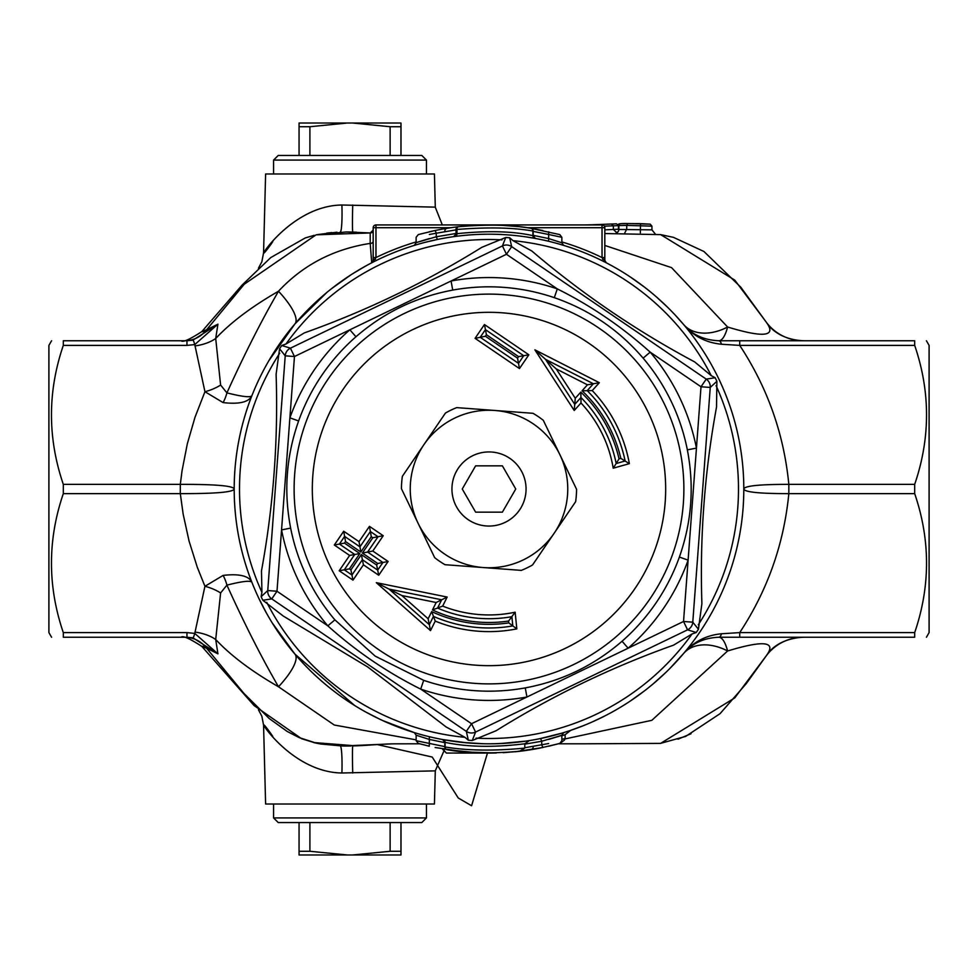<?xml version="1.0" encoding="UTF-8"?>
<svg xmlns="http://www.w3.org/2000/svg" width="978" height="978" viewBox="0 0 978 978"><rect width="100%" height="100%" fill="white"/><g stroke="black" fill="none" stroke-linecap="round" stroke-linejoin="round"><path stroke-width="1.47" d="M475.626 512.166L462.252 489L475.626 465.834L502.374 465.834L515.748 489L502.374 512.166L475.626 512.166M494.844 410.467A78.753 78.753 0 0 1 554.098 533.328A78.753 78.753 0 0 1 418.058 523.206A78.753 78.753 0 0 1 494.844 410.467L456.689 407.618A87.555 87.555 0 0 0 445.442 413.046L402.374 476.298A87.555 87.555 0 0 0 401.445 488.743L434.684 557.668A87.555 87.555 0 0 0 445.002 564.697L521.311 570.382A87.555 87.555 0 0 0 532.558 564.954L575.626 501.702A87.555 87.555 0 0 0 576.555 489.257L543.316 420.332A87.555 87.555 0 0 0 532.998 413.303L494.844 410.467M51.577 637.24L48.9 632.607L48.9 345.393L51.577 340.76M223.106 575.406A27.8 15.391 -101.1 0 1 226.92 585.125C242.324 581.238 250.649 580.309 251.921 582.35C248.901 575.859 239.304 573.548 223.106 575.406L204.94 586.287L194.769 633.414A9.267 1.088 101.8 0 1 192.923 637.839L217.923 653.842L194.769 633.414L186.957 632.607L186.957 637.24L63.313 637.24C47.519 637.24 47.519 637.24 63.313 637.24C47.519 637.24 47.519 637.24 63.313 637.24L63.313 632.607C47.519 586.287 47.519 539.954 63.313 493.633L63.313 484.367C47.519 438.046 47.519 391.713 63.313 345.393L63.313 340.76C47.519 340.76 47.519 340.76 63.313 340.76C47.519 340.76 47.519 340.76 63.313 340.76L186.957 340.76L186.957 345.393L194.769 344.586L217.923 324.158L192.923 340.161L186.957 340.76M192.923 340.161A9.267 1.088 78.2 0 1 194.769 344.586L204.94 391.713L223.106 402.594C239.317 404.452 248.925 402.141 251.921 395.65C250.674 397.691 242.336 396.762 226.92 392.875L220.612 385.063A27.8 13.337 -18.7 0 1 204.94 391.713L194.977 417.337L187.336 443.743L182.055 470.724L180.307 484.367L180.307 493.633C215.429 493.719 233.387 492.178 234.207 489C233.387 485.821 215.429 484.281 180.307 484.367L63.313 484.367M194.977 345.906A27.8 13.753 170.3 0 0 215.71 338.486L217.923 324.158L206.578 329.806C200.991 331.628 200.368 332.129 204.671 331.322M354.598 705.456L294.94 654.111L272.287 622.998M266.566 613.267L259.268 599.184M414.317 732.608L416.139 735.211L429.342 739.429L429.354 736.715M414.232 732.583L382.899 720.652M379.977 719.295L366.371 712.351M674.942 314.794L683.463 324.366C693.243 336.09 705.933 342.703 721.507 344.244L739.723 345.393L739.723 340.76L914.687 340.76C930.481 340.76 930.481 340.76 914.687 340.76C930.481 340.76 930.481 340.76 914.687 340.76L914.687 345.393C930.481 391.713 930.481 438.046 914.687 484.367L914.687 493.633C930.481 539.954 930.481 586.287 914.687 632.607L739.723 632.607L721.507 633.756C705.933 635.297 693.243 641.91 683.463 653.634L669.71 668.622M665.969 672.314L653.243 683.793M644.465 690.871L630.578 700.835M604.661 716.03L592.937 721.63M583.218 725.737L570.761 730.321L565.125 734.698L565.125 738.451L561.861 739.405M527.215 227.715L604.82 227.715A2.775 2.775 0 0 0 602.032 224.94L602.032 257.556L606.152 262.727L610.847 265.234M630.7 277.239L644.111 286.86M656.8 297.263L667.399 307.08M268.889 360.662L294.94 323.889L326.591 292.679M331.994 288.327L350.381 275.221L331.933 288.376M352.618 273.779L364.415 266.737M414.342 732.608L416.689 733.317M548.585 736.727C570.101 731.116 567.423 731.715 540.577 738.524L541.726 741.238C564.991 734.368 567.301 733.769 548.658 739.429L561.861 735.211L563.78 732.571M481.005 743.671L467.019 742.852L443.058 739.612A2.775 2.531 -79.6 0 1 445.088 742.351L445.088 742.351C467.203 747.106 493.78 747.571 524.807 743.781L529.404 740.566M525.687 741.141L500.271 743.549M463.34 742.498L483.303 743.732M495.76 743.696L505.883 743.243M443.902 739.771L449.208 740.664M456.359 236.309L453.914 236.627M534.098 238.229L528.792 237.336M528.426 237.275L534.942 238.387A2.775 2.531 100.4 0 1 532.912 235.649L532.912 235.649C513.047 231.187 487.716 230.527 456.946 233.669A2.775 1.846 -97.6 0 1 455.455 236.419M563.683 245.392L561.311 244.683M530.687 228.253C498.707 223.216 466.848 223.962 435.137 230.49L418.327 234.573L416.115 237.299L416.139 242.788L414.207 245.429L416.689 244.683M425.222 242.312L437.423 239.476L436.274 236.762C412.997 243.62 410.687 244.231 429.342 238.571M345.576 699.6A254.793 254.793 0 0 0 699.6 632.424A254.793 254.793 0 0 0 632.424 278.4A254.793 254.793 0 0 0 278.4 345.576A254.793 254.793 0 0 0 345.576 699.6M694.722 361.946C636.433 330.833 582.154 293.865 531.861 251.028L513.169 240.759L509.672 237.776L505.736 237.495L502.435 245.93L290.429 348.168A9.267 9.267 0 0 0 285.221 355.833L267.752 590.553L261.114 596.714L262.825 600.26L283.29 616.067L367.765 667.02L446.139 726.96L464.831 737.241L468.328 740.224L472.264 740.505L475.565 732.07L471.543 723.72L466.323 731.373A9.267 9.267 0 0 0 475.565 732.07A9.267 9.267 0 0 1 466.323 731.373L468.34 740.212M472.264 740.505L496.176 730.688C552.252 695.774 611.421 667.24 673.659 645.101L691.898 634.05L696.226 632.509L698.439 629.245L692.779 622.167L683.536 621.482L687.571 629.832A9.267 9.267 0 0 0 692.779 622.167L710.248 387.447A9.267 9.267 0 0 0 706.226 379.109L701.006 386.762L710.248 387.447L716.886 381.286L715.175 377.74L706.226 379.109L511.677 246.627L509.66 237.788M698.439 629.245L701.898 603.622C699.698 537.607 704.576 472.105 716.519 407.129L716.886 381.286M505.736 237.495L481.824 247.312C425.748 282.226 366.579 310.759 304.341 332.899L286.102 343.95L281.774 345.491L279.561 348.755L285.221 355.833L294.464 356.518L290.429 348.168L281.774 345.491M279.561 348.755L276.102 374.378C278.302 440.393 273.424 505.895 261.481 570.871L261.933 592.191L261.114 596.714M502.435 245.93A9.267 9.267 0 0 1 511.677 246.627A9.267 9.267 0 0 0 502.435 245.93L506.457 254.28L511.677 246.627M554.306 297.667C589.379 309.794 618.976 329.953 643.121 358.144L650.174 352.153L701.006 386.762L696.446 448.095L687.351 449.88C694.38 486.323 691.727 522.044 679.38 557.044L688.109 560.162L683.536 621.482L628.145 648.194L622.057 641.226C594.013 665.529 561.751 681.091 525.272 687.901L526.934 697.008L471.543 723.72L420.711 689.111L423.694 680.333L375.185 656.128L334.879 619.856L327.826 625.847L276.994 591.238L267.752 590.553A9.267 9.267 0 0 0 271.774 598.891L276.994 591.238L281.554 529.905L290.649 528.12C283.62 491.677 286.273 455.956 298.62 420.956L289.891 417.838L294.464 356.518L349.855 329.806A211.444 211.444 0 0 0 289.891 417.838L281.554 529.905A211.444 211.444 0 0 0 327.826 625.847C355.931 651.14 386.885 672.216 420.711 689.111A211.444 211.444 0 0 0 526.934 697.008L628.145 648.194A211.444 211.444 0 0 0 688.109 560.162L696.446 448.095A211.444 211.444 0 0 0 650.174 352.153C622.069 326.86 591.115 305.784 557.289 288.889L506.457 254.28L349.855 329.806L355.943 336.774C383.987 312.471 416.249 296.909 452.728 290.099A202.177 202.177 0 0 1 554.306 297.667L557.289 288.889A211.444 211.444 0 0 0 451.066 280.992L452.728 290.099M262.825 600.26L271.774 598.891L466.323 731.373M271.774 598.891A9.267 9.267 0 0 1 267.752 590.553M706.226 379.109A9.267 9.267 0 0 1 710.248 387.447M475.565 732.07L687.571 629.832L696.226 632.509M715.175 377.74L711.128 375.576L694.71 361.933M435.247 621.103A142.617 142.617 0 0 0 516.824 628.878L515.149 612.204A125.942 125.942 0 0 1 442.655 606.103L447.166 597.057L376.31 582.668L430.516 630.602L435.247 621.103L433.462 616.397A138.974 138.974 0 0 0 512.814 625.92L511.885 616.678A129.719 129.719 0 0 1 437.545 608.071L441.677 599.783L389.085 589.098L429.33 624.685L430.516 630.602M352.985 580.137L363.413 564.819L378.731 575.247L388.119 561.47L372.801 551.042L383.229 535.724L369.452 526.347L359.024 541.665L343.706 531.237L334.317 545.015L349.635 555.443L339.195 570.749L352.985 580.137L351.946 575.027L362.373 559.709M574.22 410.491L580.993 402.985L580.944 397.508A129.719 129.719 0 0 1 616.189 463.523L625.125 460.993A138.974 138.974 0 0 0 587.191 390.65L593.389 383.767L545.541 359.354L574.746 404.379L574.22 410.491L534.88 349.831L556.201 368.889L587.448 384.831L599.331 382.704L534.88 349.831M580.993 402.985A125.942 125.942 0 0 1 613.218 468.193L629.355 463.645A142.617 142.617 0 0 0 592.228 390.589L599.331 382.704M484.452 324.549L475.076 338.339L519.465 368.584L528.853 354.794L484.452 324.549L485.43 329.635L480.21 337.288L518.511 363.364L523.719 355.711L485.43 329.635L486.408 334.721L518.584 356.628L517.545 358.156L519.465 368.584M447.166 597.057L436.176 602.509L432.484 609.93L442.655 606.103M376.31 582.668L401.86 595.541L436.176 602.509M516.824 628.878L508.78 622.888A135.343 135.343 0 0 1 431.701 611.617L433.462 616.397L429.33 624.685L428.132 618.768L401.86 595.541M515.149 612.204L508.597 621.042L508.78 622.888M431.701 611.617L428.132 618.768M359.024 541.665L359.941 546.836L344.623 536.409L339.403 544.061L354.721 554.489L344.293 569.807L351.946 575.027L350.919 569.905L349.39 568.866L359.818 553.548L349.635 555.443M369.452 526.347L370.369 531.519L359.941 546.836L360.858 552.008L371.285 536.69L370.369 531.519L378.021 536.739L372.814 537.741L362.386 553.059L367.594 552.044L378.021 536.739L383.229 535.724M343.706 531.237L345.54 541.58L360.858 552.008M334.317 545.015L344.5 543.108L345.54 541.58M349.39 568.866L339.195 570.749M362.386 553.059L377.704 563.487L376.664 565.027L361.347 554.587L350.919 569.905M361.347 554.587L362.386 559.709L377.691 570.137L382.911 562.484L367.594 552.044L382.911 562.484L377.704 563.487M376.664 565.027L378.731 575.247M371.285 536.69L372.814 537.741M359.818 553.548L344.5 543.108M362.386 559.709L363.413 564.819M388.119 561.47L382.911 562.484M372.801 551.042L367.594 552.044L371.029 547.008M528.853 354.794L518.584 356.628M517.545 358.156L485.369 336.249L475.076 338.339M485.369 336.249L486.408 334.721M574.746 404.379L580.944 397.508L580.822 392.117L575.272 398.266L574.746 404.379M587.448 384.831L582.093 390.772A135.343 135.343 0 0 1 620.822 458.364L619.037 458.865L613.218 468.193M620.822 458.364L629.355 463.645M582.093 390.772L592.228 390.589M575.272 398.266L556.201 368.889M373.18 227.715L373.18 260.356L372.508 262.177L375.968 257.556L375.968 224.94A2.775 2.775 0 0 0 373.18 227.715L450.785 227.715M606.287 262.801L604.82 260.576L604.82 227.715M373.18 241.26A2.775 2.152 0 0 1 370.197 243.4L371.726 262.801M373.18 257.556L375.968 257.556A257.569 257.569 0 0 1 416.139 241.945M372.043 262.593A2.775 2.775 0 0 0 373.18 260.356A2.775 1.149 0 0 1 375.405 259.231M372.386 232.128L372.899 231.383M602.032 224.94L375.968 224.94M561.861 241.945A257.569 257.569 0 0 1 602.032 257.556L604.82 257.556M602.595 259.231A2.775 1.149 -0 0 1 604.82 260.356L604.82 260.515M606.299 262.813L604.82 260.356M442.679 748.965L446.384 753.06L489 753.06L446.384 753.06L442.679 749.356L444.917 749.356M557.326 744.075L539.746 748.133L557.57 744.001M561.066 742.644L564.453 740.089L565.125 738.451M489 753.06A264.06 264.06 0 0 0 496.311 752.962L465.565 752.021L435.137 747.51M503.181 752.681L518.536 751.41A264.06 264.06 0 0 0 539.746 748.133M316.395 234.818L346.163 231.969L370.222 232.947L373.18 230.172A2.775 2.775 180 0 1 370.222 232.947L370.197 243.4C333.535 249.072 302.972 265.014 278.51 291.224A55.587 15.477 -139.6 0 1 294.94 323.889M347.911 231.969L356.579 232.189M803.146 340.76L803.403 340.76C804.625 340.564 778.635 341.579 766.043 321.835L734.771 280.111L660.676 234.622L604.82 233.546M611.409 224.011L602.937 224.365L611.409 224.011L613.34 225.796L613.34 229.5L617.167 233.07M655.236 233.925L651.935 229.867L618.866 229.451A3.704 3.704 180 0 1 616.262 232.984M618.451 229.317L618.695 230.563L618.438 229.219L604.82 229.842M619.098 224.671L618.866 225.563L626.727 225.405L626.727 229.158L624.808 232.862M640.345 232.898L640.517 223.656L627.705 223.559L626.727 225.405L651.935 226.15L650.223 224.158L627.717 223.559C619.612 223.339 616.666 224.011 618.866 225.563L618.866 229.451M651.935 229.879L651.935 226.15M258.412 268.265L261.847 261.798L263.559 252.862L265.613 173.986L434.428 173.986L435.296 207.14L341.909 205.013C283.314 205.661 245.258 281.542 272.789 241.639M326.738 233.094L331.823 232.556M317.544 234.586L337.019 232.202M426.457 173.986L426.457 160.086L273.583 160.086L273.583 173.986M426.457 160.086L421.824 155.453L278.217 155.453L273.583 160.086M299.06 126.724L309.904 126.724L347.422 123.02L299.06 123.02L299.06 155.453M309.904 155.453L309.904 126.724M400.98 155.453L400.98 123.02L347.422 123.02M352.63 123.02L390.136 126.724L400.98 126.724M390.136 155.453L390.136 126.724M611.727 224.023L616.531 223.828L618.438 225.698L616.531 223.828L611.58 224.011M618.438 225.698L618.438 229.243M596.348 224.622L593.365 224.732M589.6 224.83L588.438 224.867M588.56 224.891L583.304 224.94M602.937 224.365L591.653 224.781L602.191 224.94M591.653 224.781L588.267 224.867M627.717 223.559L620.663 223.705A1.858 1.858 180 0 0 620.382 223.742A1.858 1.858 180 0 1 620.663 223.705M620.382 223.742A1.858 1.858 180 0 0 618.866 225.563A1.858 1.858 180 0 1 620.382 223.742L619.673 224.035M518.426 226.59A2.775 2.237 96.4 0 1 518.536 226.59L525.357 227.458C493.071 223.045 461.054 224.488 429.293 231.774L429.256 231.798M548.707 231.774L548.658 234.488L561.861 237.299L559.807 234.61L530.822 228.277A2.775 2.531 99.1 0 1 532.912 231.016L532.912 235.649M535.418 238.473L533.157 235.735L533.157 231.016A2.775 2.775 0 0 0 530.822 228.277C511.885 224.757 487.765 224.231 458.474 226.713L470.76 225.576A2.775 1.381 -94 0 1 470.968 225.588M456.2 233.864L456.946 233.669L456.946 229.475A2.775 1.846 -96.6 0 1 458.474 226.713A2.775 2.775 0 0 0 456.017 229.475L456.946 229.475C487.704 227.018 513.034 227.532 532.912 231.016M470.675 225.612L494.318 225.001M514.489 226.175L518.536 226.59M563.658 245.392L561.861 242.788L548.658 238.571L548.585 241.273M418.56 241.933L425.027 239.83M435.137 230.49L436.274 233.216L456.017 229.879M429.342 234.488L436.274 233.216L436.274 236.762L456.017 233.473M530.822 228.277L542.863 230.49M463.425 226.187L452.753 227.434M491.298 224.952L483.817 224.989M519.526 226.713L500.528 225.197M524.807 743.769L524.795 748.097L519.526 751.287L515.186 751.764L542.863 747.51L541.726 744.784L524.807 747.73M478.328 752.852L447.178 749.723A2.775 2.531 -80.9 0 1 445.088 746.984L445.088 742.351M442.582 739.527L444.843 742.265L444.843 746.984A2.775 2.775 0 0 0 447.178 749.723C466.176 753.268 490.284 753.793 519.526 751.287L515.039 751.776M524.795 748.097C493.817 751.067 467.239 750.688 445.088 746.984M453.609 750.676L459.574 751.41M444.843 746.617L416.115 740.701L418.327 743.427L429.293 746.226L429.342 739.429L444.843 742.657M420.185 743.94L418.327 743.427M542.863 747.51L515.186 751.764M561.861 735.211L561.861 740.701L559.807 743.39L548.707 746.226M548.658 743.512L541.726 744.784L541.726 741.238L524.807 744.16M491.518 753.048L477.472 752.815M518.536 751.41L530.822 749.723A2.775 2.775 0 0 0 533.157 746.984M186.957 637.24L192.923 637.839M184.622 637.24A27.8 27.604 -90 0 1 206.578 648.194L217.923 653.842L215.71 639.514L220.612 592.937L226.92 585.125C244.586 624.098 261.786 657.986 278.51 686.776A55.587 15.477 139.6 0 0 294.94 654.111M914.687 632.607L914.687 637.24C930.481 637.24 930.481 637.24 914.687 637.24C930.481 637.24 930.481 637.24 914.687 637.24L718.818 637.24A9.267 3.447 90 0 0 721.507 633.756M926.423 340.76L929.1 345.393L929.1 632.607L926.423 637.24M914.687 484.367L788.83 484.367L788.83 493.633C783.916 544.012 767.547 590.333 739.723 632.607L739.723 637.24M739.723 340.76L718.818 340.76A9.267 3.447 90 0 1 721.507 344.244M803.231 637.24L803.403 637.24C804.931 637.375 778.231 636.568 766.043 656.165L766.226 655.847A46.321 46.321 -90 0 1 803.341 637.24M314.097 742.657L316.432 743.182L314.097 742.657M316.09 743.109L314.879 742.84M396.347 743.793L419.672 743.793L392.863 743.83L342.471 745.994L320.808 744.026M272.789 736.361C245.258 696.458 283.302 772.339 341.909 772.987L435.259 770.86L443.572 751.776M350.711 745.994L343.901 746.018M395.772 743.806L389.843 743.916M371.065 745.004L356.823 745.811M343.633 746.018L350.931 745.994M258.424 709.747L261.847 716.202L263.559 725.138L265.613 804.014L434.428 804.014L435.296 770.86M426.457 804.014L426.457 817.914L273.583 817.914L273.583 804.014M273.583 817.914L278.217 822.547L421.824 822.547L426.457 817.914M299.06 851.276L299.06 854.98L347.422 854.98L309.904 851.276L299.06 851.276L299.06 822.547M309.904 822.547L309.904 851.276M400.98 854.98L400.98 851.276L390.136 851.276L352.63 854.98L400.98 854.98M400.98 822.547L400.98 851.276M347.422 854.98L352.63 854.98M390.136 822.547L390.136 851.276M220.612 385.063L215.71 338.486C230.759 322.41 251.701 306.652 278.534 291.212M315.955 234.916L244.231 284.231L206.578 329.806A27.8 27.604 90 0 1 184.622 340.76M370.222 232.947L316.42 234.818M63.313 493.633L180.307 493.633L183.143 514.061L189.023 540.92L197.25 567.154L204.94 586.287A27.8 13.337 -161.3 0 1 220.612 592.937M278.51 291.224C261.786 320.038 244.586 353.926 226.92 392.875A27.8 15.391 -78.9 0 1 223.106 402.594M278.51 686.776L334.244 725.016L416.139 739.857M194.977 632.094A27.8 13.753 -170.3 0 1 215.71 639.514C230.747 655.59 251.701 671.348 278.534 686.776M360.858 745.615L366.994 745.26M378.474 744.502L388.132 743.977M389.244 743.94L393.217 743.83M565.064 738.916L651.837 720.309L727.62 650.981A46.321 32.14 -139.7 0 0 683.463 653.634C692.057 643.353 703.842 637.888 718.818 637.24A46.321 12.384 90 0 1 727.62 650.981C764.05 639.93 776.911 641.556 766.226 655.847L734.759 697.913L660.59 743.39L583.34 743.806M914.687 345.393L739.723 345.393C767.547 387.667 783.916 433.987 788.83 484.367C759.564 484.342 744.551 485.883 743.793 489C744.551 492.117 759.564 493.658 788.83 493.633L914.687 493.633M803.341 340.76A46.321 46.321 90 0 1 766.226 322.153C776.911 336.444 764.05 338.07 727.62 327.019A46.321 12.384 90 0 1 718.818 340.76C703.842 340.112 692.057 334.647 683.463 324.366A46.321 32.14 139.7 0 0 727.62 327.019L671.568 267.642L604.82 245.441M691.079 733.72L678.023 739.172M204.671 646.678C200.368 645.871 200.991 646.372 206.578 648.194L243.889 693.378L269.17 718.488L287.19 731.446L299.06 737.559L316.395 743.17M370.063 745.065L352.862 745.945A27.8 0.868 88.4 0 0 352.728 772.999M321.126 744.087L316.554 743.207M470.357 521.029A37.066 37.066 0 0 1 470.589 456.836A37.066 37.066 0 0 1 526.066 489.134A37.066 37.066 0 0 1 470.357 521.029M63.313 345.393L186.957 345.393M186.957 632.607L63.313 632.607M266.749 602.35A249.488 249.488 0 0 0 464.941 737.326M476.041 738.158A249.488 249.488 0 0 0 692.033 633.988M698.292 624.795A249.488 249.488 0 0 0 716.079 385.662M711.25 375.65A249.488 249.488 0 0 0 513.059 240.674M501.959 239.842A249.488 249.488 0 0 0 285.967 344.011M279.708 353.205A249.488 249.488 0 0 0 261.921 592.338M298.62 420.956A202.177 202.177 0 0 1 355.943 336.774M334.879 619.856A202.177 202.177 0 0 1 290.649 528.12M525.272 687.901A202.177 202.177 0 0 1 423.694 680.333M679.38 557.044A202.177 202.177 0 0 1 622.057 641.226M643.121 358.144A202.177 202.177 0 0 1 687.351 449.88M379.305 650.077A194.879 194.879 0 0 0 683.341 503.462A194.879 194.879 0 0 0 404.354 313.461A194.879 194.879 0 0 0 379.305 650.077M389.55 635.028A176.676 176.676 0 0 1 412.251 329.855A176.676 176.676 0 0 1 665.187 502.105A176.676 176.676 0 0 1 389.55 635.028M432.484 609.93A133.485 133.485 0 0 0 508.597 621.042M619.037 458.865A133.485 133.485 0 0 0 580.822 392.117M565.125 734.698L561.861 735.7M352.728 205.001A27.8 0.868 -88.4 0 0 352.862 232.055M340.234 232.055A27.8 2.616 88.1 0 0 341.909 205.013M604.343 226.162L618.438 225.637M533.157 231.383L548.658 234.488L548.658 238.571L533.157 235.343M340.234 745.945A27.8 2.616 -88.1 0 1 341.909 772.987M660.529 234.598L673.512 237.373L703.94 251.493L740.749 287.165L765.921 321.689M616.226 233.008L618.267 231.456M435.247 207.14L442.313 224.94M644.563 223.828L637.79 223.595M650.223 224.158L640.517 223.656M456.017 229.475L456.017 233.925L453.633 236.676M561.861 242.788L561.861 237.299M447.178 228.277A2.775 2.775 0 0 0 444.843 231.016M416.139 735.211L416.139 740.701M767.363 654.453L766.006 656.214M316.432 743.182L320.98 744.062M364.586 266.639L353.205 273.4M314.183 235.331L305.234 237.947L270.796 257.544L242.092 285.087L201.823 331.591M584.355 743.806L558.328 743.793M660.394 743.414L685.651 736.41L720.016 713.708L746.251 683.659L765.921 656.311M201.761 646.348C189.524 638.451 182.666 635.407 181.187 637.24M201.761 331.652C189.524 339.549 182.666 342.593 181.187 340.76M201.823 646.409L254.097 705.554L301.554 738.696L315.05 742.877M340.295 745.945L370.796 745.016M313.694 742.546L355.748 745.847L377.337 744.576L432.203 757.045L458.254 797.999L471.579 805.75L487.472 753.06"/></g></svg>
